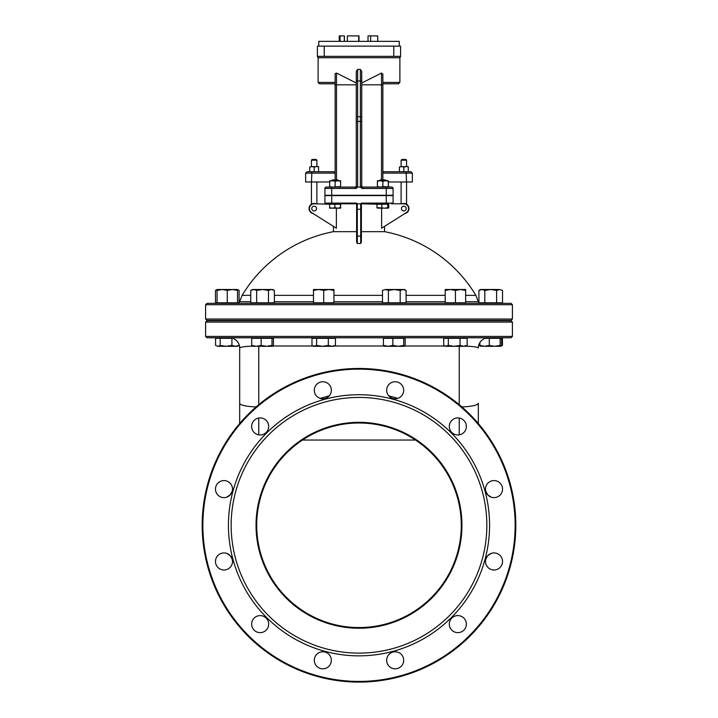 <?xml version="1.0" encoding="UTF-8"?>
<svg xmlns="http://www.w3.org/2000/svg" width="718" height="718" viewBox="0 0 718 718"><rect width="100%" height="100%" fill="white"/><g stroke="black" fill="none" stroke-linecap="round" stroke-linejoin="round"><path stroke-width="1.08" d="M330.208 56.354L328.117 56.354M317.41 56.354L400.59 56.354L400.59 46.131L317.41 46.131L317.41 56.354M389.919 56.354L388.151 56.372M388.824 56.39L389.318 56.372M382.865 82.435L399.881 82.435L399.881 57.718L318.119 57.718L318.119 82.435L319.483 83.8L335.135 83.8M356.272 83.037L336.5 73.039L335.207 73.595M382.865 179.94L382.865 74.071L381.5 73.039L381.5 84.823L361.728 84.823L361.728 121.656L361.728 71.324L360.364 69.395L357.636 69.395L356.272 71.324L356.272 185.729L356.272 84.823L336.5 84.823L336.5 73.039M381.5 73.039L361.728 83.037M382.865 83.8L398.517 83.8L399.881 82.435M340.09 41.357L340.09 35.9L344.407 35.9L344.407 41.357M339.228 41.357L339.228 35.9L340.09 35.9M344.326 41.357L344.326 35.9M359 41.357L359 35.9L358.731 41.357M377.695 41.357L377.695 35.9L377.803 41.357M370.623 41.357L370.623 35.9L377.695 35.9M368.02 41.357L368.02 35.9L370.623 35.9M358.659 41.357L358.731 35.9M347.377 41.357L347.377 35.9L358.659 35.9M318.774 46.131L318.774 41.357L399.226 41.357L399.226 46.131M335.135 74.071L335.135 179.94M465.65 301.722L478.359 301.722L475.863 295.349L465.65 295.349M445.196 295.349L406.101 295.349M382.488 295.349L333.933 295.349M313.479 295.349L274.384 295.349M250.761 295.349L242.128 295.349L239.632 301.722L250.761 301.722M333.933 301.722L382.488 301.722M406.101 301.722L445.196 301.722M274.384 301.722L313.479 301.722M475.872 295.349A136.366 136.366 0 0 0 384.57 231.672L361.387 231.672M356.613 231.672L333.43 231.672A136.366 136.366 0 0 0 242.128 295.349M377.408 204.208L361.387 203.795L361.387 242.172L360.714 243.483L360.705 236.15A137.605 135.37 180 0 0 357.295 236.15L357.295 203.795L360.705 203.795L357.295 203.795L356.613 203.113L356.999 203.795L356.613 203.113L324.913 203.113A0.682 0.682 0 0 0 325.586 203.795L356.999 203.795M357.286 243.483L356.613 242.172L356.613 236.025L357.295 236.15L357.286 243.483A131.053 128.917 0 0 1 360.714 243.483M401.111 160.159L406.567 160.159L405.885 159.477L401.793 159.477L401.111 160.159L401.111 166.639M311.433 160.159L316.889 160.159L316.207 159.477L312.115 159.477L311.433 160.159L311.433 166.639M356.182 186.213L355.993 186.563A1.364 1.364 0 0 1 355.464 186.976L354.907 187.093A1.364 1.364 0 0 0 356.074 186.438M361.899 186.384A1.364 1.364 0 0 0 362.348 186.877L361.899 186.384A1.364 1.364 0 0 1 361.728 185.729L361.71 185.8A1.364 1.346 -90 0 0 363.048 187.093L363.093 187.093A1.364 1.364 0 0 0 363.084 187.093L362.734 187.048A1.364 1.364 0 0 0 363.093 187.093L377.408 187.093L377.408 186.608L380.136 187.093L378.772 187.093M305.644 173.119L305.644 181.977L311.477 181.977L311.899 171.755L307.008 171.755L305.644 173.119L311.477 173.119L311.899 171.755L335.135 171.755M388.321 181.977L406.523 181.977L406.101 171.755L382.865 171.755M382.865 173.119L412.356 173.119L410.992 171.755L406.101 171.755M311.477 181.977L329.679 181.977M355.993 186.563A1.364 1.364 0 0 0 356.272 185.729L356.29 185.8A1.364 1.346 90 0 1 354.952 187.093L356.11 188.457L356.963 187.703L356.29 185.8M331.725 187.093L326.268 187.093A1.364 1.364 0 0 0 324.913 188.457L324.913 195.278L331.725 195.278L331.725 187.093L354.952 187.093M380.136 187.093L382.865 186.608L391.732 187.093L363.048 187.093L361.89 188.457L386.275 188.457L386.275 187.093L377.408 187.093M361.71 185.8L361.046 187.703L361.89 188.457M361.728 185.729L361.728 121.656L360.364 121.252L360.364 187.093A4.595 1.364 -90 0 1 361.046 187.703M356.954 187.703A4.595 1.364 -90 0 1 357.636 187.093L360.364 187.093M331.725 195.278L393.087 195.278L393.087 188.457A1.364 1.364 0 0 0 391.732 187.093M324.913 188.457A1.364 1.364 0 0 1 326.268 187.093A1.364 1.364 0 0 0 324.913 188.457L356.11 188.457M406.226 208.57A2.387 2.387 0 0 0 402.645 206.506A2.387 2.387 0 0 0 402.645 210.643A2.387 2.387 0 0 0 406.226 208.57M316.548 208.57A2.387 2.387 0 0 0 312.967 206.506A2.387 2.387 0 0 0 312.967 210.643A2.387 2.387 0 0 0 316.548 208.57M406.523 181.977L412.356 181.977L412.356 173.119M401.111 181.977L401.111 203.795M311.433 181.977L311.433 204.244M313.174 213.587A5.116 5.116 0 0 1 309.045 208.57A5.116 5.116 0 0 1 316.001 203.795M401.999 203.795A5.116 5.116 0 0 1 408.748 207.152A5.116 5.116 0 0 1 404.826 213.587M329.679 204.208L314.161 203.795A4.775 4.775 0 0 0 311.621 212.609L336.383 228.216L336.383 208.166M381.617 208.166L381.617 228.216L406.379 212.609A4.775 4.775 0 0 0 403.839 203.795L391.391 203.795M333.43 226.358L333.43 231.672M356.613 236.025L356.613 203.795L340.592 203.795L340.583 208.166L337.666 208.166L340.458 207.673L340.583 208.166L340.718 207.673M361.001 203.795L386.275 203.795L386.275 203.113L361.387 203.113L360.705 203.795L361.387 203.113M324.913 203.113A0.682 0.682 0 0 0 325.586 203.795A0.682 0.682 0 0 1 324.913 203.113L324.913 195.619L386.275 195.619L386.275 203.113L393.087 203.113L393.087 195.619L386.275 195.619M357.295 238.932L357.295 239.74M357.295 240.18L357.286 241.149M393.087 195.619L393.087 203.113L393.087 195.619M392.414 203.795A0.682 0.682 0 0 0 393.087 203.113M360.714 243.456L360.714 241.131M360.705 240.234L360.705 239.632M357.295 203.795L360.705 203.795L360.705 236.15L361.387 236.025M465.955 346.13C473.763 346.489 477.883 347.108 478.323 348.006A10.232 10.232 0 0 1 488.545 337.774M239.677 423.521L239.677 348.006A10.232 10.232 0 0 0 239.004 344.353L239.004 345.385L237.505 346.3L235.459 346.3L239.004 345.385M256.129 406.918A19.09 3.743 180 0 1 239.677 403.211L239.677 348.006A10.232 10.232 0 0 0 229.455 337.774M239.677 348.006C240.117 347.108 244.264 346.48 252.117 346.13M461.871 406.918A19.09 3.743 0 0 0 478.323 403.211L478.323 423.521M511.045 303.346L206.955 303.346L205.59 304.71L512.41 304.71L511.045 303.346M205.59 304.71L205.59 319.025L512.41 319.025L511.045 320.39L206.955 320.39L205.59 319.025M205.59 322.095L512.41 322.095L511.045 320.731L206.955 320.731L205.59 322.095L205.59 336.419L512.41 336.419L511.045 337.774L206.955 337.774L205.59 336.419M230.523 494.576L226.726 497.179L230.137 495.007L232.255 491.193L230.523 494.576M487.863 495.007L485.745 491.193L487.863 495.007L491.274 497.179L487.863 495.007M487.863 555.553L491.274 553.39L487.863 555.553M230.137 555.553L232.255 559.376L230.137 555.553L226.726 553.39L230.137 555.553M485.745 559.376L487.477 555.983L485.745 559.376M502.537 561.458A8.526 8.526 0 0 1 489.748 568.835A8.526 8.526 0 0 1 489.748 554.072A8.526 8.526 0 0 1 502.537 561.458M302.466 440.053L415.534 440.053M461.27 525.28A102.27 102.27 0 0 0 307.86 436.706A102.27 102.27 0 0 0 307.86 613.854A102.27 102.27 0 0 0 461.27 525.28M461.952 525.28A102.952 102.952 0 0 1 307.519 614.446A102.952 102.952 0 0 1 307.519 436.122A102.952 102.952 0 0 1 461.952 525.28M486.84 525.28A127.84 127.84 0 0 0 295.08 414.564A127.84 127.84 0 0 0 295.08 635.995A127.84 127.84 0 0 0 486.84 525.28M202.18 525.28A156.82 156.82 0 0 1 359 368.46A156.82 156.82 0 0 1 515.82 525.28A156.82 156.82 0 0 1 359 682.1A156.82 156.82 0 0 1 202.18 525.28M515.138 525.28A156.138 156.138 0 0 0 280.935 390.062A156.138 156.138 0 0 0 280.935 660.497A156.138 156.138 0 0 0 515.138 525.28M489.568 525.28A130.568 130.568 0 0 1 293.716 638.356A130.568 130.568 0 0 1 293.716 412.204A130.568 130.568 0 0 1 489.568 525.28M466.359 624.113A8.526 8.526 0 0 1 453.57 631.499A8.526 8.526 0 0 1 453.57 616.735A8.526 8.526 0 0 1 466.359 624.113M403.695 660.291A8.526 8.526 0 0 1 390.915 667.668A8.526 8.526 0 0 1 390.915 652.913A8.526 8.526 0 0 1 403.695 660.291M331.348 660.291A8.526 8.526 0 0 1 318.559 667.668A8.526 8.526 0 0 1 318.559 652.913A8.526 8.526 0 0 1 331.348 660.291M268.685 624.113A8.526 8.526 0 0 1 255.904 631.499A8.526 8.526 0 0 1 255.904 616.735A8.526 8.526 0 0 1 268.685 624.113M232.515 561.458A8.526 8.526 0 0 1 219.726 568.835A8.526 8.526 0 0 1 219.726 554.072A8.526 8.526 0 0 1 232.515 561.458M232.515 489.102A8.526 8.526 0 0 1 219.726 496.488A8.526 8.526 0 0 1 219.726 481.724A8.526 8.526 0 0 1 232.515 489.102M268.685 426.447A8.526 8.526 0 0 1 255.904 433.825A8.526 8.526 0 0 1 255.904 419.061A8.526 8.526 0 0 1 268.685 426.447M331.348 390.269A8.526 8.526 0 0 1 318.559 397.646A8.526 8.526 0 0 1 318.559 382.891A8.526 8.526 0 0 1 331.348 390.269M403.695 390.269A8.526 8.526 0 0 1 390.915 397.646A8.526 8.526 0 0 1 390.915 382.891A8.526 8.526 0 0 1 403.695 390.269M466.359 426.447A8.526 8.526 0 0 1 453.57 433.825A8.526 8.526 0 0 1 453.57 419.061A8.526 8.526 0 0 1 466.359 426.447M502.537 489.102A8.526 8.526 0 0 1 489.748 496.488A8.526 8.526 0 0 1 489.748 481.724A8.526 8.526 0 0 1 502.537 489.102M379.454 180.559L386.275 180.559L385.647 179.94L380.082 179.94L379.454 180.756M377.48 208.166L376.968 207.673L384.776 208.166L377.336 208.121M387.729 207.673L388.241 208.166L384.776 208.166L387.729 207.673L387.729 204.208L388.761 204.208L388.761 207.673L388.241 208.166L388.761 207.673M381.823 207.673L381.823 204.208L376.968 204.208L376.968 207.673M381.823 204.208L387.729 204.208M331.725 180.559L338.546 180.559L337.918 179.94L332.353 179.94L331.725 180.756M332.21 208.166L334.875 207.673L337.666 208.166L329.679 208.166L329.553 207.673L332.21 208.166M329.679 208.166L329.553 204.208L334.875 204.208L334.875 207.673M334.875 204.208L340.458 204.208L340.458 207.673M329.679 203.795L331.725 203.795L331.725 195.619M329.679 187.093L329.679 186.608L332.407 187.093L340.592 186.608L340.592 187.093M340.592 180.756L340.592 181.241L337.864 180.756L340.592 180.756M335.135 181.241L332.407 180.756L337.864 180.756L335.135 181.241L335.135 186.608M329.679 181.241L329.679 180.756L332.407 180.756L329.679 181.241L329.679 186.608M340.592 181.241L340.592 186.608M388.321 187.093L388.384 186.608L388.321 187.093M388.384 181.977L388.384 186.608M386.275 187.093L385.593 187.093M388.321 180.756L388.321 181.241L385.593 180.756L388.321 180.756M382.865 181.241L380.136 180.756L385.593 180.756L382.865 181.241L382.865 186.608M377.408 181.241L377.408 180.756L380.136 180.756L377.408 181.241L377.408 186.608M388.321 181.241L388.321 186.608M399.405 171.755L408.273 171.755M408.273 166.639L406.056 166.639L408.273 166.639M403.839 167.034L401.622 166.639L406.056 166.639L403.839 167.034L403.839 171.36M399.405 167.034L401.622 166.639L399.405 167.034L399.405 171.36M408.273 167.034L408.273 171.36M309.727 171.755L318.595 171.755M318.595 166.639L316.378 166.639L318.595 166.639M314.161 167.034L311.944 166.639L316.378 166.639L314.161 167.034L314.161 171.36M309.727 167.034L311.944 166.639L309.727 167.034L309.727 171.36M318.595 167.034L318.595 171.36M448.508 289.507L462.347 289.507M460.534 289.507L465.65 289.507L465.65 290.422L460.534 289.507L455.427 290.422L450.312 289.507L445.196 290.422L445.196 289.507L450.312 289.507M445.196 290.422L445.196 302.799L465.65 302.799L465.65 290.422M455.427 302.799L455.427 290.422M464.932 302.799L464.932 303.346M443.697 345.385L445.196 346.3L448.328 345.385L454.189 346.3L446.013 346.3L443.697 345.385L443.697 338.322L467.149 338.322L467.149 345.385L465.65 346.3L463.604 346.3L467.149 345.385M460.05 345.385L463.604 346.3L454.189 346.3L460.05 345.385L460.05 338.322M448.328 338.322L448.328 345.385M499.575 289.507L502.528 290.422L499.575 289.507L496.623 290.422L490.717 289.507L499.575 289.507M478.906 290.422L480.495 289.507L490.717 289.507L484.812 290.422L481.859 289.507L478.906 290.422L478.906 302.799L502.528 302.799L502.528 290.422M496.623 302.799L496.623 290.422M484.812 302.799L484.812 290.422M480.566 346.3L479.857 345.385L484.578 346.3L480.234 346.094M489.29 345.385L494.729 346.3L484.578 346.3L489.29 345.385L489.29 338.322L501.586 338.322L501.586 345.385L500.868 346.3L502.438 345.385L501.37 345.843M501.02 346.255L494.729 346.3L500.159 345.385L500.868 346.3M500.159 338.322L500.159 345.385M485.251 338.322L489.29 338.322M479.857 342.621L479.857 345.385M478.996 344.353L479.606 345.789M501.586 338.322L502.438 338.322L502.438 345.385M217.051 289.713L215.472 290.422L215.472 302.799L217.051 302.799L217.051 289.507L234.203 289.507M239.094 302.736L239.094 290.422L237.505 289.713M217.051 302.799L239.022 302.799M220.363 289.507L222.167 289.507L217.051 290.422M232.399 289.507L237.505 289.507L237.505 290.422L232.399 289.507L227.283 290.422L222.167 289.507M237.505 302.799L237.505 290.422M227.283 302.799L227.283 290.422M226.044 346.3L231.914 345.385L235.459 346.3L217.868 346.3L220.184 345.385L226.044 346.3M215.562 345.385L217.868 346.3L215.562 345.385L215.562 338.322L220.184 338.322L220.184 345.385M220.184 338.322L231.914 338.322L231.914 345.385M231.914 338.322L232.749 338.322M250.761 290.422L252.35 289.507L272.804 289.507L274.384 290.422L271.431 289.507L268.478 290.422L262.573 289.507L256.667 290.422L253.714 289.507L250.761 290.422L250.761 302.799L256.667 302.799L256.667 290.422M256.667 302.799L274.384 302.799L274.384 290.422M268.478 302.799L268.478 290.422M272.732 346.3L273.441 345.385L273.441 338.322L272.014 338.322L272.014 345.385L272.732 346.3L266.584 346.3L272.014 345.385M252.422 346.3L251.713 345.385L256.434 346.3L261.155 345.385L266.584 346.3L252.269 346.255M251.713 345.385L251.713 338.322L261.155 338.322L261.155 345.385M261.155 338.322L272.014 338.322M316.791 289.507L330.621 289.507M328.817 289.507L333.933 289.507L333.933 290.422L328.817 289.507L323.71 290.422L318.595 289.507L313.479 290.422L313.479 289.507L318.595 289.507M313.479 290.422L313.479 302.799L333.933 302.799L333.933 290.422M323.71 302.799L323.71 290.422M331.878 346.3L335.432 345.385L333.933 346.3L322.472 346.3L328.332 345.385L331.878 346.3M311.98 345.385L313.479 346.3L316.611 345.385L322.472 346.3L314.296 346.3L311.98 345.385L311.98 338.322L328.332 338.322L328.332 345.385M316.611 338.322L316.611 345.385M328.332 338.322L335.432 338.322L335.432 345.385M394.29 289.507L404.521 289.507L406.101 290.422L403.148 289.507L400.195 290.422L394.29 289.507L388.393 290.422L385.44 289.507L394.29 289.507M382.488 290.422L385.44 289.507L382.488 290.422L382.488 302.799L400.195 302.799L400.195 290.422M400.195 302.799L406.101 302.799L406.101 290.422M388.393 302.799L388.393 290.422M404.449 346.3L405.158 345.385L405.158 338.322L403.731 338.322L403.731 345.385L404.449 346.3L398.302 346.3L403.731 345.385M384.139 346.3L383.43 345.385L388.151 346.3L383.995 346.255M392.872 345.385L398.302 346.3L388.151 346.3L392.872 345.385L392.872 338.322L403.731 338.322M383.43 345.385L383.43 338.322L392.872 338.322M335.135 82.435L318.119 82.435M393.769 56.354L393.769 46.131M324.231 56.354L324.231 46.131M336.5 179.94L336.5 84.823L335.135 84.823M381.5 179.94L381.5 84.823L382.865 84.823M311.477 173.119L335.135 173.119M360.364 69.395L360.364 80.963L361.728 80.999M357.636 187.093L357.636 80.963L360.364 80.963L360.364 116.711L361.728 116.756M356.272 116.756L360.364 116.711L360.364 121.252L356.272 121.656M386.275 195.278L386.275 188.457L393.087 188.457M356.272 80.999L357.636 80.963L357.636 69.395M356.613 209.261L361.387 209.261M273.127 346.004L312.958 346.004M334.453 346.004L383.744 346.004M404.844 346.004L444.675 346.004M459.233 404.674L459.233 346.3M320.138 398.355L329.266 395.851M388.734 395.851L397.862 398.355M459.233 434.857L459.233 418.038M258.767 346.3L258.767 404.674M258.767 418.038L258.767 434.857M318.119 57.718L317.41 56.525M399.881 57.718L400.59 56.525M406.567 166.639L406.567 160.159M316.889 166.639L316.889 160.159M355.464 186.976L354.907 187.093M406.567 204.244L406.567 181.977M316.889 203.795L316.889 181.977M384.57 231.672L384.57 226.358M478.359 301.722L478.906 302.736M478.978 302.799L480.369 303.346M239.641 301.722L237.631 303.346M512.41 319.025L512.41 304.71M512.41 336.419L512.41 322.095M445.914 303.346L445.914 302.799M465.65 338.322L465.65 337.774M445.196 338.322L445.196 337.774M500.231 303.346L500.231 302.799M481.204 303.346L481.204 302.799M500.949 338.322L500.949 337.774M217.051 289.507L215.472 290.422M237.505 289.507L239.094 290.422M236.796 303.346L236.796 302.799M217.769 303.346L217.769 302.799M217.051 338.322L217.051 337.774M272.086 303.346L272.086 302.799M253.068 303.346L253.068 302.799M272.804 338.322L272.804 337.774M252.35 338.322L252.35 337.774M333.215 303.346L333.215 302.799M314.197 303.346L314.197 302.799M333.933 338.322L333.933 337.774M313.479 338.322L313.479 337.774M403.803 303.346L403.803 302.799M384.785 303.346L384.785 302.799M404.521 338.322L404.521 337.774M384.067 338.322L384.067 337.774"/></g></svg>
